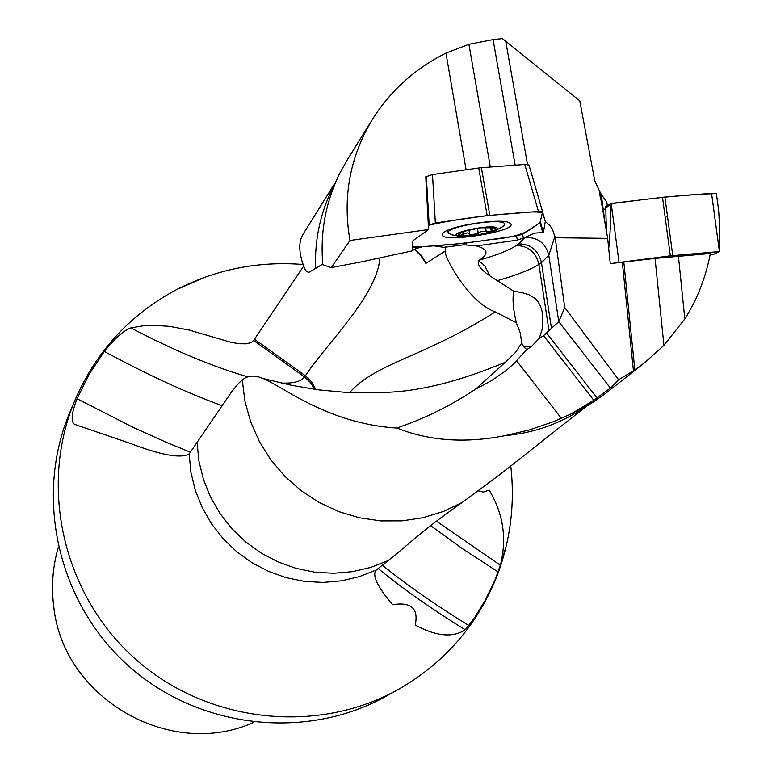 <?xml version="1.0" encoding="UTF-8"?>
<svg xmlns="http://www.w3.org/2000/svg" width="772" height="772" viewBox="0 0 772 772"><rect width="100%" height="100%" fill="white"/><g stroke="black" fill="none" stroke-linecap="round" stroke-linejoin="round"><path stroke-width="1.16" d="M222.239 405.782C186.264 392.61 146.96 374.497 104.336 351.453L89.185 374.227L77.046 398.728C71.603 412.875 70.715 421.396 74.392 424.291L129.542 443.138C160.972 455.162 180.841 458.771 189.15 453.965L231.61 391.848L238.625 383.298L242.273 379.988C247.59 375.539 254.142 374.902 261.94 378.077C280.342 384.456 326.141 423.741 396.962 428.064L414.496 421.551L431.702 414.062L448.522 405.57L464.898 396.084L475.542 389.204L505.486 362.136C455.567 383.057 412.383 393.151 375.945 392.408L345.383 392.34L318.238 389.831L291.806 385.363L262.982 378.483M378.174 568.491C401.498 587.83 430.515 608.259 465.236 629.778C452.971 637.942 436.296 636.379 415.22 625.098C418.762 608.49 411.187 601.697 392.494 604.708L384.62 594.729C375.404 582.011 372.644 573.75 376.311 569.977L388.133 560.588C410.598 542.938 420.943 531.319 462.36 502.35L501.096 473.661M590.628 403.717L579.888 410.424C557.191 424.812 532.207 433.227 504.956 435.649C465.236 443.495 429.232 440.966 396.962 428.064M362.242 261.708L331.256 267.623L349.986 240.478L428.566 229.545L412.943 240.739L412.19 250.9L362.242 261.708M542.6 212.252L545.312 221.554L549.307 224.922L552.395 229.072L555.213 237.747L607.67 238.365L610.256 263.619L655.061 258.427L710.346 253.496C705.82 277.341 697.309 299.16 684.812 318.952L663.92 345.354L644.745 362.637L633.436 370.821L618.604 379.737L610.411 388.065L593.774 400.272L570.711 414.072L553.36 421.715L529.148 430.004L504.956 435.649M554.962 236.251L548.805 255.271L541.481 262.712L551.44 328.332L543.556 335.695L539.242 338.358L531.117 346.831L526.639 349.562L514.104 363.448L505.988 370.647L491.281 380.77L475.542 389.204M303.666 233.279C298.108 241.482 298.523 253.486 304.911 269.264M304.911 269.254L306.812 271.744L308.974 272.313L315.584 268.415C314.58 239.88 320.293 213.053 332.742 187.934L337.374 178.274M104.336 351.453C114.951 338.242 123.8 330.397 130.902 327.917L144.451 325.572L152.219 325.234L169.599 326.363L189.275 330.078L231.349 342.43L239.629 343.743L246.326 343.81L251.18 342.556L253.621 340.462L303.57 266.263M506.403 545.341L496.473 577.359C476.768 625.899 444.016 663.273 398.217 689.502C316.173 735.388 205.979 722.737 134.338 658.091C62.532 593.62 38.426 485.366 75.473 398.979C96.77 350.691 130.516 314.204 176.73 289.529L204.908 277.235M465.236 629.778L474.076 618.507L485.453 599.902L494.92 580.187L500.372 565.22C507.069 538.595 503.325 513.554 489.13 490.085L483.301 492.082L478.534 490.867M607.67 238.365L599.41 190.809L594.758 180.87L579.791 100.823L502.447 38.6L493.076 39.613L468.922 44.313L445.955 53.114C415.268 68.486 390.941 90.295 372.963 118.55C350.015 156.137 342.353 196.773 349.986 240.478M428.566 229.545L425.777 176.798L432.494 174.588L435.36 222.963L428.335 225.308C454.698 219.441 482.915 215.494 512.994 213.458C527.286 211.808 537.129 211.538 542.523 212.667L539.975 222.722L542.629 211.875L538.46 211.451L487.18 215.581L435.36 222.963M644.774 362.618L606.541 392.697L593.736 401.778L570.711 414.072M606.802 202.023L601.272 194.515L599.41 190.809M555.213 237.747L564.718 307.526L618.604 379.737M315.584 268.415L322.059 264.458L331.256 267.623M322.783 264.439C320.071 232.102 325.745 201.695 339.815 173.198L347.506 159.514L372.963 118.55M58.325 547.271C52.689 566.638 51.174 586.392 53.751 606.531C62.928 698.293 170.631 760.343 253.872 722.283M74.759 400.668L70.242 411.399C33.92 496.106 57.524 602.189 127.862 665.348C198.037 728.681 306.021 741.052 386.473 696.064L398.217 689.502M551.44 328.332L558.754 321.673L610.411 388.065M545.312 221.554L543.382 232.459L534.311 233.173L524.999 237.467C537.766 237.12 545.698 243.045 548.805 255.271L558.754 321.673M539.242 338.358L542.407 328.621L542.89 316.771L541.934 310.836L540.226 305.644L537.939 301.562L535.237 298.523L528.965 294.721L521.766 292.559L513.756 291.237L489.979 275.951L485.009 266.34L482.297 263.455L478.476 261.168C477.202 264.844 481.033 269.766 489.979 275.951M558.87 321.451L564.718 307.526M478.476 261.168L479.528 260.067C489.072 253.795 488.029 249.086 476.42 245.959L517.404 240.111L524.999 237.467M433.671 245.814L443.746 247.368L464.03 244.792L476.42 245.959M412.2 250.697L416.32 248.478L422.853 246.693M254.442 339.207L305.403 375.752C326.643 343.386 377.479 295.396 379.853 257.896M526.639 349.562L523.59 346.58L521.698 343.077L515.551 352.399L505.486 362.136M521.698 343.077L520.309 333.041L516.381 322.783C513.148 309.311 512.27 298.793 513.756 291.237M349.755 392.533C374.999 363.12 425.739 356.529 495.267 311.849C468.672 302.894 443.321 255.339 445.203 251.074L425.883 263.397L420.856 255.696L414.255 249.308M495.267 311.849L516.381 322.783M445.473 246.924L445.203 251.074M414.979 248.989L421.377 255.455L426.076 263.233M480.338 227.798L493.877 227.788L495.547 228.657L495.344 229.747L491.156 232.015L473.593 235.788L459.359 235.595L458.269 234.756L458.954 233.472L462.65 231.6L484.034 227.132M496.888 229.573C502.157 221.217 436.276 234.572 462.129 236.599L470.611 236.386L483.098 234.563L491.629 232.295L496.888 229.573M494.611 231.089L502.611 226.756L504.261 225.463L504.714 224.063C504.01 217.231 444.682 226.621 448.223 232.999L451.755 234.804L459.253 236.28M469.569 234.794L478.138 233.684M486.485 232.121L492.719 230.567M495.016 228.232L490.712 228.348L492.739 230.867L491.156 232.015L481.438 231.291L473.593 235.788L469.598 235.238L469.26 233.598L467.243 232.883L459.359 235.595L458.915 235.257L460.488 233.047M493.762 227.75L494.611 228.02M461 232.16L462.65 231.6L463.075 234.485M478.119 233.626L477.308 228.184M486.225 231.88L485.549 227.373M487.18 215.581L478.717 167.997L432.494 174.588M416.397 247.214L463.856 243.363L516.429 235.942L522.528 234.263L539.975 222.722C530.123 229.004 526.031 236.56 490.973 239.571C462.486 243.769 436.267 246.239 412.325 246.992L416.397 247.214L416.426 248.439M538.46 211.451L524.786 164.475L481.361 167.707L489.834 215.291M478.717 167.997L481.361 167.707M524.786 164.475L528.965 164.967L542.581 211.808M442.964 233.347C447.133 226.119 501.646 217.55 509.481 222.896C524.449 230.645 434.018 244.927 442.896 233.424L442.964 233.347M606.396 230.317L605.731 206.558L611.183 203.461L664.895 197.063L711.543 193.328L716.397 193.618C696.933 194.09 672.885 196.049 644.234 199.494L610.613 203.779L603.386 210.37M710.028 255.156L713.424 254.384L719.417 251.556L670.347 255.85L610.72 263.57M608.712 248.487C609.755 240.111 610.575 225.106 611.183 203.461L618.999 262.055M718.327 207.88L718.491 209.115C719.282 216.787 719.591 230.944 719.417 251.556L711.543 193.328M667.51 216.478L666.883 216.816M462.36 502.35L443.369 511.469L423.152 517.684L402.135 520.849L380.779 520.897L359.54 517.809L338.898 511.653L319.299 502.562L301.167 490.722L284.907 476.392L270.875 459.9L259.382 441.594L250.668 421.879L244.927 401.199L242.273 379.988M388.133 560.588L370.695 567.41L352.379 571.676L333.572 573.268L314.658 572.149L296.023 568.346L278.065 561.929L261.148 553.032L245.621 541.838L231.822 528.569L220.03 513.505L210.486 496.965L203.393 479.287L198.886 460.845L197.053 442.028M376.311 569.977L359.221 576.674L341.282 580.862L322.86 582.435L304.332 581.355L286.084 577.639L268.492 571.367L251.923 562.663L236.715 551.7L223.204 538.711L211.653 523.966L202.303 507.773L195.355 490.461L190.935 472.406L189.15 453.965M516.661 360.823L561.379 418.376M505.718 41.254L527.517 164.465M515.185 165.189L493.076 39.613M468.922 44.313L490.326 167.041M466.095 169.801L445.955 53.114M678.414 256.092L684.812 318.952M663.92 345.354L655.061 258.427M623.805 262.065L634.835 369.885M633.436 370.821L622.328 262.239M479.528 260.067C496.589 255.233 508.825 250.398 516.227 245.554L518.745 243.865C530.846 244.106 538.422 250.389 541.481 262.712L538.914 264.371L548.96 330.609M516.227 245.554C528.299 245.805 535.864 252.068 538.914 264.371C530.354 269.766 516.526 275.179 497.448 280.622M518.745 243.865L524.593 237.728M546.634 333.157L597.084 398.034M543.556 335.695L593.774 400.272M601.272 194.515L605.721 227.962M540.496 222.153L543.382 232.459M542.745 232.613L539.975 222.722M466.413 243.074L466.645 244.878M517.404 240.111L516.429 235.942M522.528 234.263L523.512 238.442M464.03 244.792L463.856 243.363M382.352 565.172C405.975 584.404 434.858 604.563 468.98 625.629M430.602 525.607L462.332 548.602L498.181 571.984M436.373 521.129L500.372 565.22M253.621 340.462L304.496 376.939C301.119 381.551 293.312 383.578 281.085 383.028M315.854 389.503L311.637 381.879L305.403 375.752L304.496 376.939L310.421 382.487L314.706 389.339M247.773 376.861C212.02 366.41 173.063 350.102 130.902 327.917M190.337 452.16L166.82 442.597L134.096 427.833L77.046 398.728M531.117 346.831L523.59 346.58M469.617 234.273L468.942 229.757L469.608 234.254M463.47 234.186L463.065 231.455M485.82 231.677L485.173 227.393M478.244 233.308L477.472 228.165M429.164 224.72L426.308 176.392M672.759 255.6L664.895 197.063M670.347 255.85L662.492 197.314M497.525 476.478L585.996 406.603M303.637 233.26L335.492 182.211M496.473 577.359C510.35 541.452 515.117 504.338 510.774 466.018M176.73 289.529C216.372 269.303 258.417 260.955 302.875 264.487M607.284 205.67L606.744 201.589M600.153 196.648L599.747 193.589M384.61 594.739L380.577 588.785M362.116 392.745L374.227 392.446M447.818 230.239L448.185 232.69M490.847 229.245L490.722 228.415M490.702 228.251L490.567 227.354M528.965 164.967L542.629 211.875M718.491 209.115L716.377 193.54"/></g></svg>
